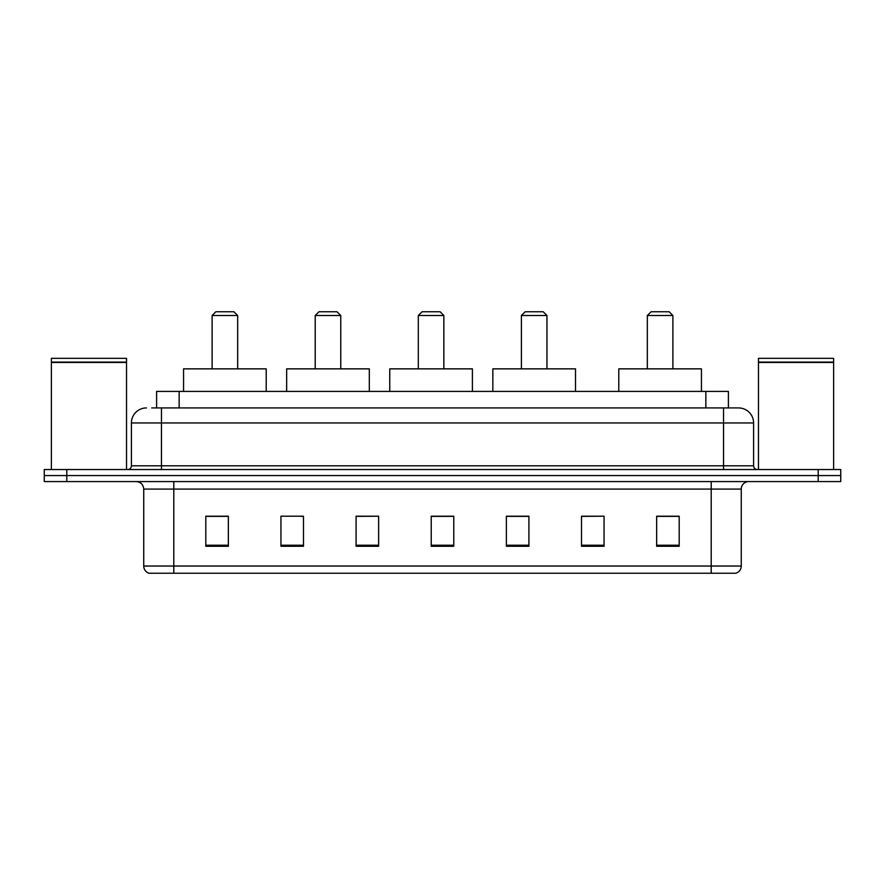 <?xml version="1.0" encoding="UTF-8"?>
<svg xmlns="http://www.w3.org/2000/svg" width="885" height="885" viewBox="0 0 885 885"><rect width="100%" height="100%" fill="white"/><g stroke="black" fill="none" stroke-linecap="round" stroke-linejoin="round"><path stroke-width="1.33" d="M151.711 407.93L161.468 407.93L151.711 407.93L156.601 407.93L156.601 391.402L728.399 391.402L728.399 407.93M146.445 407.93A15.023 15.023 0 0 0 131.411 422.964L131.411 465.798A3.761 3.761 0 0 1 127.661 469.548M753.589 422.964L161.468 422.964L161.468 407.93L738.555 407.93A15.023 15.023 0 0 1 753.589 422.964L753.589 465.798C753.81 468.077 755.06 469.327 757.339 469.548M66.795 469.548L44.25 469.548L44.25 475.566L66.795 475.566L44.25 475.566L44.25 481.573L66.795 481.573L66.795 475.566L818.205 475.566L66.795 475.566L66.795 469.548L818.205 469.548L818.205 475.566L840.75 475.566L818.205 475.566L818.205 481.573L66.795 481.573M818.205 481.573L840.75 481.573L840.75 469.548L818.205 469.548M738.333 407.93L733.289 407.93M741.265 566.035C741.055 569.63 739.252 572.042 735.855 573.248L711.208 573.248L711.208 566.035L741.265 566.035L741.265 489.084A7.511 7.511 0 0 1 748.776 481.573M711.208 573.248L149.145 573.248A7.511 7.511 0 0 1 143.735 566.035L143.735 489.084C143.293 484.526 140.792 482.015 136.224 481.573M679.193 546.266L679.193 516.209L656.648 516.209L656.648 546.266L679.193 546.266M604.057 546.266L604.057 516.209L581.511 516.209L581.511 546.266L604.057 546.266M528.909 546.266L528.909 516.209L506.375 516.209L506.375 546.266L528.909 546.266M228.352 546.266L228.352 516.209L205.807 516.209L205.807 546.266L228.352 546.266M303.489 546.266L303.489 516.209L280.943 516.209L280.943 546.266L303.489 546.266M378.625 546.266L378.625 516.209L356.091 516.209L356.091 546.266L378.625 546.266M453.773 546.266L453.773 516.209L431.227 516.209L431.227 546.266L453.773 546.266M697.535 573.248L173.792 573.248L173.792 566.035L711.208 566.035L711.208 489.084L143.735 489.084M604.057 516.209L581.511 516.364L604.057 516.209M378.625 516.209L356.091 516.364L378.625 516.209M300.933 516.364L303.489 516.364M507.127 516.364L528.909 516.364M453.773 516.364L431.227 516.364M228.352 516.364L205.807 516.364M679.193 516.364L656.648 516.364M51.385 362.474L126.533 362.474L51.385 362.474L51.385 469.548M126.533 362.474L126.533 469.548M126.157 362.098L51.761 362.098M126.533 361.722L126.533 358.337L51.385 358.337L51.385 361.722M212.112 315.514L237.667 315.514L233.905 311.752L215.874 311.752L212.112 315.514L212.112 368.857M237.667 315.514L237.667 368.857M266.219 391.402L266.219 368.857L183.56 368.857L183.56 391.402M315.215 315.514L340.758 315.514L336.997 311.752L318.965 311.752L315.215 315.514L315.215 368.857M340.758 315.514L340.758 368.857M369.31 391.402L369.31 368.857L286.651 368.857L286.651 391.402M418.306 315.514L443.85 315.514L440.099 311.752L422.056 311.752L418.306 315.514L418.306 368.857M443.85 315.514L443.85 368.857M472.402 391.402L472.402 368.857L389.754 368.857L389.754 391.402M521.398 315.514L546.952 315.514L543.191 311.752L525.159 311.752L521.398 315.514L521.398 368.857M546.952 315.514L546.952 368.857M575.504 391.402L575.504 368.857L492.845 368.857L492.845 391.402M647.333 315.514L672.888 315.514L669.126 311.752L651.094 311.752L647.333 315.514L647.333 368.857M672.888 315.514L672.888 368.857M701.44 391.402L701.44 368.857L618.781 368.857L618.781 391.402M758.467 362.474L833.615 362.474L758.467 362.474L758.467 469.548M833.615 362.474L833.615 469.548M833.239 362.098L758.843 362.098M833.615 361.722L833.615 358.337L758.467 358.337L758.467 361.722M179.146 407.93L179.146 391.402M705.854 407.93L705.854 391.402M161.468 469.548L161.468 422.964L131.411 422.964M131.411 465.798L753.589 465.798M723.532 407.93L723.532 469.548M711.208 481.573L711.208 489.084L741.265 489.084M143.735 566.035L173.792 566.035L173.792 481.573M453.773 545.226L431.227 545.226M378.625 545.226L356.091 545.226M303.489 545.226L280.943 545.226M228.352 545.226L205.807 545.226M528.909 545.226L506.375 545.226M604.057 545.226L581.511 545.226M679.193 545.226L656.648 545.226"/></g></svg>
